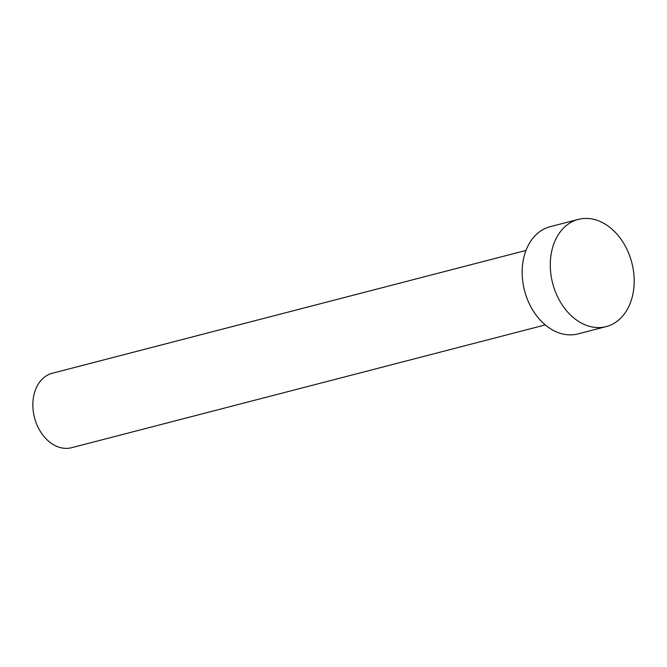 <?xml version="1.0" encoding="UTF-8"?>
<svg xmlns="http://www.w3.org/2000/svg" width="667" height="667" viewBox="0 0 667 667"><rect width="100%" height="100%" fill="white"/><g stroke="black" fill="none" stroke-linecap="round" stroke-linejoin="round"><path stroke-width="1" d="M545.281 324.912L71.636 447.699A38.461 28.406 -104.5 0 1 36.568 423.92A38.461 28.406 -104.5 0 1 43.547 377.881A38.461 28.406 -104.5 0 1 52.326 373.237L525.971 250.442M606.136 326.613L578.014 333.909A55.386 40.904 -104.5 0 1 527.522 299.666A55.386 40.904 -104.5 0 1 537.569 233.367A55.386 40.904 -104.5 0 1 550.217 226.672L578.339 219.385A55.386 40.904 -104.5 0 1 628.831 253.627A55.386 40.904 -104.5 0 1 618.784 319.918A55.386 40.904 -104.5 0 1 606.136 326.613A55.386 40.904 -104.5 0 1 555.644 292.371A55.386 40.904 -104.5 0 1 565.691 226.08A55.386 40.904 -104.5 0 1 578.339 219.385"/></g></svg>
